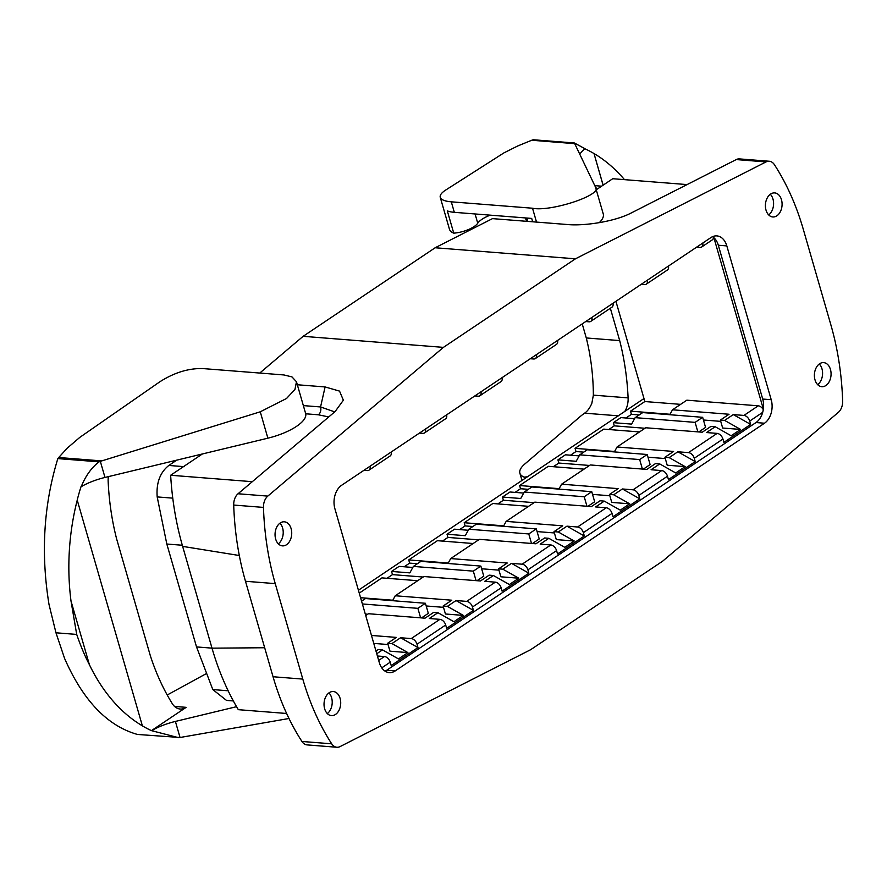 <?xml version="1.0" encoding="UTF-8"?>
<svg xmlns="http://www.w3.org/2000/svg" width="887" height="887" viewBox="0 0 887 887"><rect width="100%" height="100%" fill="white"/><g stroke="black" fill="none" stroke-linecap="round" stroke-linejoin="round"><path stroke-width="1.33" d="M108.391 476.629A17.662 12.174 94.5 0 0 108.159 481.486A213.068 146.865 -85.5 0 0 116.585 538.775L150.258 655.46A213.068 146.865 94.5 0 0 172.266 703.624A17.662 12.174 94.5 0 0 180.183 709.035A17.662 12.174 94.5 0 0 186.17 707.338L151.444 730.633A188.354 129.824 -85.5 0 1 142.319 725.832L142.375 725.843A188.354 129.824 -85.5 0 1 89.376 664.651L71.015 601.053A188.354 129.824 -85.5 0 1 77.236 500.157L142.375 725.843M296.469 381.754L291.978 376.908L283.951 374.957L202.724 368.56C188.443 368.216 174.096 372.662 159.693 381.887L79.874 437.324L67.334 448.046L58.719 457.515L101.739 460.907L260.257 411.801L286.545 398.485L294.972 389.382L296.469 381.754L305.649 413.575A38.263 13.272 163.9 0 1 267.874 438.178L104.988 477.45A35.314 12.252 -16.1 0 0 81.238 486.664L81.027 486.653A188.354 129.824 94.5 0 0 77.18 500.146L77.236 500.157M71.015 601.053L76.703 634.427C80.684 646.046 84.908 656.125 89.376 664.651M58.719 457.515L57.843 458.601L99.067 461.85L101.739 460.907M236.552 706.684L175.404 721.43L180.039 737.496L137.463 734.447C107.46 725.998 83.178 700.675 64.596 658.464L55.97 632.797L49.029 604.546C40.713 553.543 43.64 504.891 57.843 458.601M180.039 737.496L288.996 718.492M167.211 694.998L205.828 673.887M81.238 486.664C85.607 475.853 91.549 467.582 99.067 461.85M76.703 634.427L55.97 632.797M178.686 737.696L151.444 730.633M151.666 730.644A35.314 12.252 163.9 0 1 175.404 721.43M819.3 363.992A12.063 8.316 -85.5 0 1 817.67 384.648M814.998 379.847A12.063 8.316 94.5 0 0 821.783 386.688A12.063 8.316 94.5 0 0 831.019 375.312A12.063 8.316 94.5 0 0 823.679 362.628A12.063 8.316 94.5 0 0 814.998 379.847M770.304 194.264A12.063 8.316 -85.5 0 1 768.685 214.92M766.013 210.119A12.063 8.316 94.5 0 0 772.799 216.96A12.063 8.316 94.5 0 0 782.035 205.584A12.063 8.316 94.5 0 0 774.695 192.9A12.063 8.316 94.5 0 0 766.013 210.119M385.069 671.16A17.662 12.174 94.5 0 0 386.71 670.239L755.99 422.545A17.662 12.174 94.5 0 0 762.687 412.355A17.662 12.174 94.5 0 0 763.363 409.107A17.662 12.174 94.5 0 0 762.709 399.05L771.213 399.715A17.662 12.174 -85.5 0 1 764.494 423.221L395.214 670.916A17.662 12.174 -85.5 0 1 389.238 672.601A17.662 12.174 -85.5 0 1 379.303 662.589L334.909 508.783A17.662 12.174 -85.5 0 1 341.628 485.278L710.908 237.583A17.662 12.174 -85.5 0 1 716.884 235.898A17.662 12.174 -85.5 0 1 726.819 245.91L718.315 245.233A17.662 12.174 94.5 0 0 713.891 237.705A17.662 12.174 94.5 0 0 712.549 236.674M363.947 470.31L367.24 470.565A5.887 3.748 56.1 0 0 368.992 470.154L390.114 455.985A5.887 3.748 -123.9 0 0 391.234 452.015M370.101 466.185A5.887 3.748 56.1 0 1 368.992 470.154M419.396 433.122L422.689 433.377A5.887 3.748 56.1 0 0 424.441 432.967L445.562 418.797A5.887 3.748 -123.9 0 0 446.682 414.817M425.549 428.986A5.887 3.748 56.1 0 1 424.441 432.967M474.844 395.924L478.137 396.19A5.887 3.748 56.1 0 0 479.889 395.768L501.011 381.598A5.887 3.748 -123.9 0 0 502.12 377.629M480.998 391.799A5.887 3.748 56.1 0 1 479.889 395.768M530.293 358.736L533.586 358.991A5.887 3.748 56.1 0 0 535.338 358.581L556.459 344.411A5.887 3.748 -123.9 0 0 557.568 340.431M536.447 354.6A5.887 3.748 56.1 0 1 535.338 358.581M585.742 321.537L589.035 321.804A5.887 3.748 56.1 0 0 590.786 321.382L611.908 307.212A5.887 3.748 -123.9 0 0 613.017 303.243M591.895 317.413A5.887 3.748 56.1 0 1 590.786 321.382M641.19 284.35L644.483 284.605A5.887 3.748 56.1 0 0 646.235 284.195L667.357 270.025A5.887 3.748 -123.9 0 0 668.465 266.056M647.344 280.214A5.887 3.748 56.1 0 1 646.235 284.195M696.639 247.151L699.932 247.418A5.887 3.748 -123.9 0 0 701.684 246.996A5.887 3.748 -123.9 0 0 702.792 243.027M701.684 246.996L712.239 239.911A5.887 3.748 -123.9 0 0 713.481 237.35M697.858 431.869L695.109 422.367L635.17 417.644L631.633 424.108L613.349 422.667L614.27 425.849L608.804 429.519M635.17 417.644L642.72 412.588L702.659 417.311L705.564 427.39L698.779 431.947M695.109 422.367L702.659 417.311M644.971 428.266L614.27 425.849M613.349 422.667L620.9 417.611L634.604 418.686M642.41 469.068L639.671 459.566L579.721 454.843L576.184 461.295L557.912 459.865L558.821 463.047L553.355 466.706M579.721 454.843L587.272 449.776L647.211 454.499L650.116 464.577L643.33 469.134M639.671 459.566L647.211 454.499M589.522 465.464L558.821 463.047M557.912 459.865L565.451 454.798L579.156 455.885M586.961 506.255L584.223 496.753L524.272 492.03L520.736 498.494L502.463 497.053L503.372 500.235L497.906 503.905M524.272 492.03L531.823 486.974L591.762 491.697L594.667 501.776L587.881 506.322M584.223 496.753L591.762 491.697M534.074 502.652L503.372 500.235M502.463 497.053L510.003 491.997L523.707 493.072M531.513 543.443L528.774 533.952L468.824 529.229L465.287 535.681L447.015 534.24L447.924 537.422L442.458 541.092M468.824 529.229L476.374 524.162L536.313 528.885L539.218 538.963L532.433 543.52M528.774 533.952L536.313 528.885M478.625 539.85L447.924 537.422M447.015 534.24L454.554 529.184L468.258 530.26M476.064 580.641L473.325 571.139L413.375 566.416L409.838 572.88L391.566 571.439L392.486 574.621L387.009 578.291M413.375 566.416L420.926 561.36L480.865 566.083L483.77 576.162L476.984 580.708M473.325 571.139L480.865 566.083M423.177 577.038L392.486 574.621M391.566 571.439L399.106 566.372L412.81 567.458M361.574 601.164L365.477 598.548L425.416 603.271L428.321 613.349L421.536 617.906M420.615 617.829L417.877 608.338L362.384 603.958M417.877 608.338L425.416 603.271M367.728 614.225L365.289 614.037M375.977 651.08L378.25 649.55L382.497 649.883L398.474 658.919L407.898 652.599L389.981 651.18L387.674 643.23L396.356 637.409L371.465 635.447M365.732 615.567L368.482 613.726L425.017 618.184L433.699 612.363L437.945 612.695L453.922 621.732L463.347 615.401L445.429 613.992L443.123 606.032L451.805 600.211L395.258 595.765L392.808 600.233L360.565 597.694M395.258 595.765L423.931 576.528L480.466 580.985L489.147 575.164L493.394 575.508L509.371 584.533L518.795 578.213L500.867 576.794L498.572 568.844L507.253 563.023L450.707 558.566L448.257 563.045L408.73 559.93L409.639 563.112L417.4 563.722M450.707 558.566L479.379 539.34L535.914 543.798L544.596 537.977L548.842 538.309L564.819 547.346L574.244 541.015L556.315 539.606L554.02 531.646L562.702 525.836L506.155 521.379L534.828 502.142L591.363 506.599L600.044 500.778L604.291 501.122L620.268 510.147L629.692 503.827L611.764 502.408L609.469 494.458L618.15 488.637L561.604 484.18L559.154 488.659L519.616 485.544L520.536 488.726L528.297 489.336M561.604 484.18L590.276 464.954L646.811 469.411L655.493 463.591L659.74 463.923L675.717 472.959L685.141 466.629L667.212 465.22L664.917 457.26L673.599 451.45L617.053 446.993L614.602 451.461L575.064 448.345L575.985 451.527L583.746 452.137M617.053 446.993L645.725 427.767L702.26 432.213L710.942 426.403L715.188 426.736L731.165 435.761L740.59 429.441L722.661 428.033L720.366 420.072L729.047 414.251L672.501 409.794L670.051 414.273L630.513 411.158L631.433 414.34L639.194 414.95M672.501 409.794L686.837 400.181L758.252 405.814L743.927 415.426L733.294 414.584L724.624 420.405L720.366 420.072M740.59 429.441L724.624 420.405M743.927 415.426A5.887 3.748 56.1 0 1 749.703 421.07L750.668 424.418L723.892 442.38L722.927 439.032A5.887 3.748 -123.9 0 0 717.139 433.388L688.478 452.614L677.845 451.782L669.175 457.603L664.917 457.26M763.286 409.65A5.887 3.748 -123.9 0 0 758.252 405.814M733.294 414.584L750.668 424.418M715.188 426.736L706.518 432.557L717.139 433.388M685.141 466.629L669.175 457.603M688.478 452.614A5.887 3.748 56.1 0 1 694.255 458.257L695.22 461.606L668.443 479.568L667.479 476.219A5.887 3.748 -123.9 0 0 661.691 470.587L633.03 489.812L622.397 488.97L613.726 494.791L609.469 494.458M677.845 451.782L695.22 461.606M659.74 463.923L651.069 469.744L661.691 470.587M629.692 503.827L613.726 494.791M633.03 489.812A5.887 3.748 56.1 0 1 638.806 495.445L639.771 498.804L612.995 516.766L612.03 513.418A5.887 3.748 -123.9 0 0 606.242 507.774L577.581 527L566.948 526.168L558.278 531.989L554.02 531.646M622.397 488.97L639.771 498.804M604.291 501.122L595.62 506.932L606.242 507.774M574.244 541.015L558.278 531.989M506.155 521.379L503.705 525.847L464.178 522.731L465.087 525.913L472.849 526.523M577.581 527A5.887 3.748 56.1 0 1 583.358 532.643L584.333 535.992L557.546 553.954L556.581 550.605A5.887 3.748 -123.9 0 0 550.794 544.962L522.133 564.199L511.5 563.356L502.829 569.177L498.572 568.844M566.948 526.168L584.333 535.992M548.842 538.309L540.172 544.13L550.794 544.962M518.795 578.213L502.829 569.177M522.133 564.199A5.887 3.748 56.1 0 1 527.909 569.831L528.885 573.19L502.097 591.152L501.133 587.793A5.887 3.748 -123.9 0 0 495.345 582.16L466.684 601.386L456.051 600.554L447.381 606.364L443.123 606.032M511.5 563.356L528.885 573.19M493.394 575.508L484.723 581.318L495.345 582.16M463.347 615.401L447.381 606.364M466.684 601.386A5.887 3.748 56.1 0 1 472.461 607.03L473.436 610.378L446.649 628.34L445.684 624.991A5.887 3.748 -123.9 0 0 439.897 619.348L411.235 638.585L400.602 637.742L391.932 643.563L387.674 643.23M456.051 600.554L473.436 610.378M437.945 612.695L429.275 618.516L439.897 619.348M407.898 652.599L391.932 643.563M411.235 638.585A5.887 3.748 56.1 0 1 417.012 644.217L417.988 647.577L391.2 665.538L390.236 662.179A5.887 3.748 -123.9 0 0 384.448 656.546L378.671 660.416M400.602 637.742L417.988 647.577M382.497 649.883L376.753 653.741M377.396 655.992L384.448 656.546M373.76 643.408L388.051 644.527M426.192 605.976L443.5 607.34M359.246 593.115L381.942 577.892L417.71 580.708M481.641 568.778L498.949 570.141M409.639 563.112L404.173 566.782M408.73 559.93L437.391 540.693L473.148 543.509M537.09 531.59L554.397 532.954M465.087 525.913L459.621 529.583M464.178 522.731L492.839 503.506L528.597 506.322M592.538 494.392L609.846 495.755M520.536 488.726L515.07 492.396M519.616 485.544L548.288 466.307L584.045 469.134M647.987 457.204L665.294 458.568M575.985 451.527L570.518 455.197M575.064 448.345L603.737 429.12L639.494 431.936M703.435 420.006L720.743 421.369M631.433 414.34L625.967 418.01M615.922 301.303L644.849 401.545L680.617 404.361M644.849 401.545L630.513 411.158M713.891 237.705L763.363 409.107M233.348 700.952L226.507 700.408L212.802 689.576L196.526 646.922L166.823 544.03L157.187 496.92C156.156 482.949 160.026 472.461 168.829 465.453L184.374 466.673M358.415 590.243L643.984 398.529M176.724 460.153L168.829 465.453M762.709 399.05L718.315 245.233M771.213 399.715L726.819 245.91M603.127 185.161L594.002 153.529A188.354 129.824 -85.5 0 1 624.492 179.651M603.082 185.195L594.002 153.529M574.721 143.65L574.421 142.995L533.198 139.747L531.701 140.257L574.721 143.65L595.432 186.98L603.26 213.944A38.263 13.272 -16.1 0 1 599.279 222.659M531.701 140.257L517.609 146.022L503.949 152.874L445.673 190.062C441.515 192.756 439.708 195.173 440.251 197.324L449.454 229.212A35.314 12.252 -16.1 0 0 453.745 233.148L447.314 210.873A35.314 12.252 -16.1 0 0 454.321 212.326L531.701 218.424L532.666 221.783M595.432 186.98C603.914 194.63 550.539 212.126 532.522 208.223L451.295 201.826C444.775 201.26 441.094 199.763 440.251 197.324M582.227 323.899L586.285 337.958C590.864 356.319 593.226 375.378 593.37 395.136L591.851 403.275C589.899 407.92 587.482 411.213 584.611 413.165A58.864 20.423 -16.1 0 0 580.087 416.657L524.76 464.056A35.314 12.252 -16.1 0 0 519.882 473.192A35.314 12.252 -16.1 0 0 524.162 477.117L524.627 478.758M475.077 213.967L477.749 223.214A17.662 6.131 163.9 0 1 453.745 233.148M477.749 223.214A20.601 7.151 163.9 0 1 490.245 215.153M527.865 221.406L526.889 218.047M526.767 221.318L525.27 217.914M610.345 308.266L619.68 340.586A213.068 146.865 -85.5 0 1 628.107 397.875L593.37 395.136M586.285 337.958L619.68 340.586M624.625 411.679A17.662 12.174 94.5 0 0 628.107 397.875M527.654 476.729A17.662 6.131 163.9 0 1 524.162 477.117M584.965 148.794A188.354 129.824 -85.5 0 1 593.946 153.518M574.421 142.995L585.032 148.75A35.314 12.252 -16.1 0 0 579.821 154.316M769.24 161.246L739.481 158.906A11.775 8.116 94.5 0 0 736.265 159.571L630.868 213.157C614.203 221.717 583.923 226.174 567.259 224.511L492.473 218.623L435.151 247.761L575.441 258.816L766.024 161.922A11.775 8.116 -85.5 0 1 769.24 161.246A11.775 8.116 -85.5 0 1 774.418 164.683A235.443 162.277 -85.5 0 1 803.323 229.411L830.875 324.875A235.443 162.277 -85.5 0 1 842.65 401.09A11.775 8.116 -85.5 0 1 838.315 412.388L662.7 561.127L530.681 649.683L340.098 746.577A11.775 8.116 -85.5 0 1 336.883 747.253A11.775 8.116 -85.5 0 1 331.705 743.816A235.443 162.277 -85.5 0 1 302.8 679.087L275.247 583.624A235.443 162.277 -85.5 0 1 263.472 507.408A11.775 8.116 -85.5 0 1 267.796 496.11L238.038 493.76L335.164 411.501L343.369 400.203L339.544 391.112L325.097 386.943L297.333 384.758M275.657 539.03A12.063 8.316 94.5 0 0 282.443 545.871A12.063 8.316 94.5 0 0 291.679 534.495A12.063 8.316 94.5 0 0 284.339 521.811A12.063 8.316 94.5 0 0 275.657 539.03M279.948 523.186A12.063 8.316 -85.5 0 1 278.318 543.831M324.642 708.757A12.063 8.316 94.5 0 0 331.428 715.598A12.063 8.316 94.5 0 0 340.663 704.223A12.063 8.316 94.5 0 0 333.324 691.538A12.063 8.316 94.5 0 0 324.642 708.757M328.933 692.902A12.063 8.316 -85.5 0 1 327.314 713.558M336.883 747.253L307.124 744.903A11.775 8.116 -85.5 0 1 301.946 741.465L331.705 743.816M275.247 583.624L245.488 581.273L273.041 676.748A235.443 162.277 94.5 0 0 301.946 741.465M245.488 581.273A235.443 162.277 -85.5 0 1 233.713 505.058A11.775 8.116 -85.5 0 1 238.038 493.76M328.755 416.934L318.322 414.783A5.887 4.058 94.5 0 0 320.562 406.956L303.354 405.603M334.721 411.878L320.562 406.956L325.097 386.943M259.758 373.05L303.132 336.317L435.151 247.761M575.441 258.816L443.422 347.371L267.796 496.11M443.422 347.371L303.132 336.317M596.275 189.763L612.729 178.719L687.081 184.585M264.67 647.743L212.004 648.164C218.557 670.772 227.316 691.272 238.315 709.678L286.623 713.481M212.004 648.164L182.633 546.381L239.313 555.517M202.38 453.967L170.648 475.255C172.122 500.046 176.114 523.751 182.633 546.381M170.648 475.255L252.307 481.685M174.551 706.429L186.17 707.338M260.257 411.801L267.874 438.178M100.342 461.384L104.988 477.45M762.687 412.355L749.703 421.07M722.927 439.032L694.255 458.257M667.479 476.219L638.806 495.445M612.03 513.418L583.358 532.643M556.581 550.605L527.909 569.831M501.133 587.793L472.461 607.03M445.684 624.991L417.012 644.217M390.236 662.179L381.754 667.867M196.526 646.922L212.004 648.142M166.823 544.03L182.301 545.25M212.802 689.576L228.159 690.785M157.187 496.92L172.765 498.139M597.084 189.219L596.097 189.142M644.184 399.217L643.308 399.15M755.99 422.545L764.494 423.221M386.71 670.239L395.214 670.916M532.522 208.223L536.524 222.094M451.295 201.826L454.321 212.326M584.611 413.165L618.439 415.837M263.472 507.408L233.713 505.058M302.8 679.087L273.041 676.748M736.265 159.571L766.024 161.922M318.322 414.783L305.705 413.797M594.8 185.649L601.608 186.181M519.882 473.192L521.988 480.521"/></g></svg>
